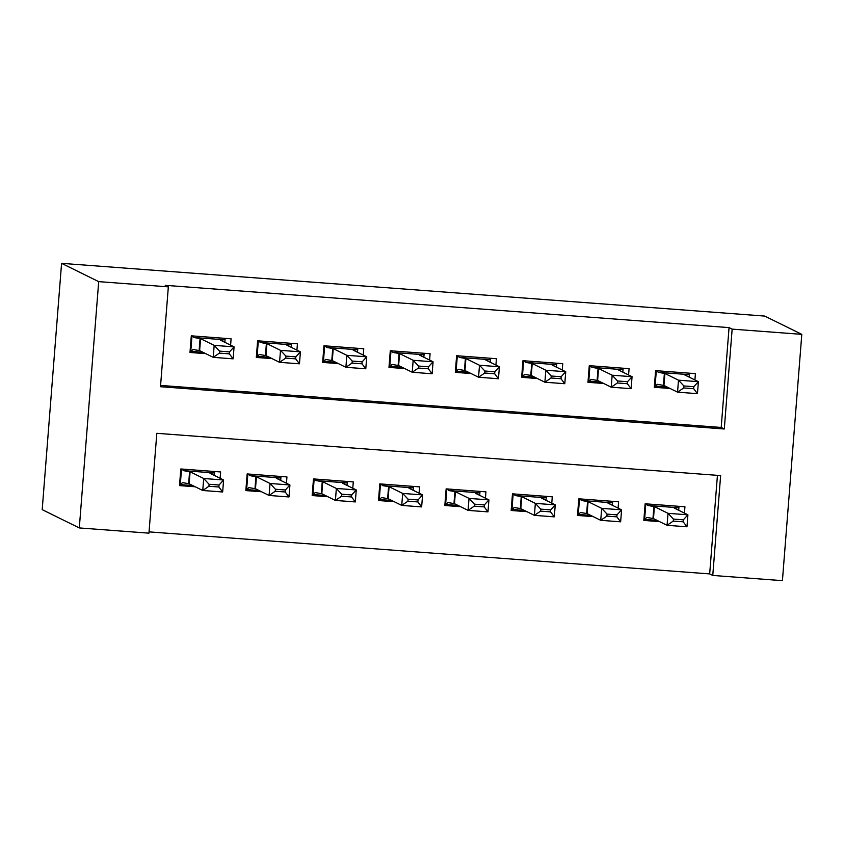 <?xml version="1.0" encoding="UTF-8"?>
<svg xmlns="http://www.w3.org/2000/svg" width="844" height="844" viewBox="0 0 844 844"><rect width="100%" height="100%" fill="white"/><g stroke="black" fill="none" stroke-linecap="round" stroke-linejoin="round"><path stroke-width="1.27" d="M801.8 334.351L782.42 580.661L712.769 575.439L720.628 475.583L156.815 433.31L148.955 533.155L79.304 527.933L42.2 509.649L61.58 263.339L764.696 316.067L801.8 334.351L732.149 329.128L729.058 327.609L165.245 285.325L168.336 286.854L160.487 386.71L724.289 428.984L732.149 329.128M149.061 531.878L709.677 573.909L712.769 575.439M230.602 345.143L231.098 338.813L191.303 335.828L189.984 352.476L205.736 353.657M296.93 350.123L297.426 343.793L257.631 340.807L256.323 357.445L272.063 358.626M363.258 355.092L363.764 348.762L323.959 345.776L322.651 362.424L338.391 363.595M429.596 360.072L430.092 353.731L390.287 350.756L388.978 367.393L404.719 368.575M495.924 365.041L496.42 358.711L456.625 355.725L455.317 372.362L471.057 373.544M562.252 370.01L562.748 363.68L522.953 360.694L521.645 377.342L537.385 378.523M628.58 374.989L629.086 368.659L589.281 365.674L587.973 382.311L603.713 383.492M684.431 513.099L684.938 506.769L645.132 503.784L643.824 520.432L659.565 521.603M618.103 508.13L618.599 501.79L578.805 498.815L577.496 515.452L593.237 516.633M551.776 503.151L552.271 496.821L512.477 493.835L511.169 510.483L526.909 511.664M485.448 498.182L485.944 491.852L446.149 488.866L444.83 505.503L460.571 506.685M419.109 493.202L419.616 486.872L379.811 483.886L378.502 500.534L394.243 501.716M352.781 488.233L353.277 481.903L313.483 478.917L312.174 495.555L327.915 496.736M286.454 483.253L286.949 476.923L247.155 473.938L245.847 490.586L261.587 491.767M709.677 573.909L717.432 475.341M220.126 478.284L220.622 471.954L180.816 468.969L179.508 485.606L195.249 486.788M160.582 385.423L721.198 427.454L729.058 327.609M694.918 379.958L695.414 373.628L655.619 370.643L654.3 387.291L670.052 388.472M168.336 286.854L98.695 281.632L61.58 263.339M98.695 281.632L79.304 527.933M721.198 427.454L724.289 428.984M689.474 373.185L689.168 377.131M654.406 385.951L667.509 387.217M656.315 370.695L655.081 386.288L657.339 384.305L663.943 385.465L677.553 392.165L678.492 380.18L664.882 373.481L658.288 372.331L656.759 370.727M693.831 386.689L683.883 385.951L683.724 387.945L693.673 388.694L693.831 386.689L698.389 381.678L697.45 393.663L677.553 392.165L683.724 387.945M689.242 373.164L688.24 374.578L684.758 374.947L698.389 381.678L678.492 380.18L683.883 385.951M697.45 393.663L693.673 388.694M643.93 519.092L644.605 519.429L645.839 503.836M678.692 510.272L678.998 506.326M657.033 520.358L644.605 519.429L646.863 517.446L653.467 518.596L667.066 525.306L668.015 513.321L687.913 514.819L674.303 508.109L677.764 507.708L647.802 505.461L654.406 506.611L668.015 513.321L673.396 519.081L673.238 521.086L683.197 521.824L683.345 519.83L673.396 519.081M678.755 506.305L677.764 507.708M683.345 519.83L687.913 514.819L686.974 526.793L667.066 525.306L673.238 521.086M647.802 505.461L646.282 503.868M683.197 521.824L686.974 526.793M623.146 368.216L622.84 372.151M588.078 380.982L601.181 382.248M589.977 365.726L588.753 381.309L591.011 379.336L597.615 380.486L611.214 387.196L612.164 375.211L598.554 368.501L591.95 367.351L590.431 365.758M627.493 381.72L617.544 380.971L617.386 382.965L627.345 383.714L627.493 381.72L632.061 376.698L631.122 388.683L611.214 387.196L617.386 382.965M622.904 368.195L621.912 369.598L618.43 369.967L632.061 376.698L612.164 375.211L617.544 380.971M631.122 388.683L627.345 383.714M556.818 363.236L556.502 367.182M521.75 376.002L534.853 377.268M523.649 360.747L522.425 376.34L524.683 374.367L531.277 375.517L544.886 382.216L545.836 370.231L532.226 363.532L525.622 362.382L524.092 360.789M561.165 376.74L551.216 376.002L551.058 377.996L561.007 378.745L561.165 376.74L565.733 371.729L564.784 383.714L544.886 382.216L551.058 377.996M556.576 363.215L555.584 364.629L552.092 364.998L565.733 371.729L545.836 370.231L551.216 376.002M564.784 383.714L561.007 378.745M490.48 358.267L490.174 362.213M455.422 371.033L468.515 372.299M457.321 355.778L456.098 371.371L458.345 369.387L464.949 370.537L478.559 377.247L479.497 365.262L465.899 358.552L459.294 357.402L457.764 355.809M494.837 371.771L484.889 371.022L484.73 373.016L494.679 373.765L494.837 371.771L499.395 366.75L498.456 378.734L478.559 377.247L484.73 373.016M490.248 358.246L489.256 359.649L485.796 360.05L499.395 366.75L479.497 365.262L484.889 371.022M498.456 378.734L494.679 373.765M424.152 353.288L423.846 357.234M389.084 366.064L402.187 367.319M390.994 350.798L389.759 366.391L392.017 364.418L398.621 365.568L412.231 372.267L413.17 360.293L399.56 353.583L392.966 352.433L391.437 350.84M428.509 366.792L418.55 366.053L418.402 368.047L428.351 368.796L428.509 366.792L433.067 361.781L432.128 373.765L412.231 372.267L418.402 368.047M423.92 353.277L422.918 354.68L419.457 355.071L433.067 361.781L413.17 360.293L418.55 366.053M432.128 373.765L428.351 368.796M577.602 514.123L578.277 514.45L579.501 498.867M612.354 505.292L612.67 501.347M590.705 515.378L578.277 514.45L580.535 512.477L587.139 513.627L600.738 520.326L601.688 508.352L621.585 509.839L607.944 503.108L611.436 502.739L581.474 500.492L588.078 501.642L601.688 508.352L607.068 514.112L606.91 516.106L616.859 516.855L617.017 514.861L607.068 514.112M612.428 501.336L611.436 502.739M617.017 514.861L621.585 509.839L620.635 521.824L600.738 520.326L606.91 516.106M581.474 500.492L579.955 498.899M616.859 516.855L620.635 521.824M511.274 509.143L511.949 509.481L513.173 493.888M546.026 500.323L546.342 496.377M524.367 510.409L511.949 509.481L514.207 507.497L520.801 508.647L534.41 515.357L535.349 503.372L555.257 504.87L541.648 498.16L545.108 497.76L515.146 495.512L521.75 496.673L535.349 503.372L540.74 509.132L540.582 511.137L550.531 511.875L550.689 509.881L540.74 509.132M546.1 496.356L545.108 497.76M550.689 509.881L555.257 504.87L554.308 516.844L534.41 515.357L540.582 511.137M515.146 495.512L513.616 493.919M550.531 511.875L554.308 516.844M444.936 504.174L445.611 504.501L446.845 488.919M479.698 495.344L480.004 491.398M458.039 505.44L445.611 504.501L447.869 502.528L454.473 503.678L468.082 510.388L469.021 498.403L488.919 499.891L475.32 493.191L478.77 492.791L448.818 490.543L455.412 491.693L469.021 498.403L474.412 504.163L474.254 506.157L484.203 506.906L484.361 504.912L474.412 504.163M479.772 491.387L478.77 492.791M484.361 504.912L488.919 499.891L487.98 511.875L468.082 510.388L474.254 506.157M448.818 490.543L447.288 488.95M484.203 506.906L487.98 511.875M378.608 499.194L379.283 499.532L380.507 483.939M413.37 490.375L413.676 486.429M391.711 500.46L379.283 499.532L381.541 497.549L388.145 498.709L401.744 505.408L402.693 493.423L422.591 494.922L408.981 488.212L412.442 487.821L382.48 485.574L389.084 486.724L402.693 493.423L408.074 499.184L407.916 501.188L417.864 501.937L418.023 499.933L408.074 499.184M413.433 486.408L412.442 487.821M418.023 499.933L422.591 494.922L421.652 506.906L401.744 505.408L407.916 501.188M382.48 485.574L380.961 483.971M417.864 501.937L421.652 506.906M357.824 348.319L357.518 352.264M322.756 361.084L335.859 362.35M324.655 345.829L323.431 361.422L325.689 359.438L332.293 360.588L345.892 367.298L346.842 355.313L333.232 348.614L326.628 347.454L325.109 345.861M362.171 361.823L352.222 361.074L352.064 363.078L362.013 363.817L362.171 361.823L366.739 356.812L365.79 368.786L345.892 367.298L352.064 363.078M357.582 348.298L356.59 349.701L353.13 350.102L366.739 356.812L346.842 355.313L352.222 361.074M365.79 368.786L362.013 363.817M312.28 494.225L312.955 494.552L314.179 478.97M347.032 485.395L347.348 481.46M325.383 495.491L312.955 494.552L315.213 492.579L321.807 493.729L335.416 500.439L336.355 488.454L356.263 489.942L342.653 483.243L346.114 482.842L316.152 480.595L322.756 481.745L336.355 488.454L341.746 494.215L341.588 496.209L351.537 496.958L351.695 494.964L341.746 494.215M347.106 481.439L346.114 482.842M351.695 494.964L356.263 489.942L355.313 501.927L335.416 500.439L341.588 496.209M316.152 480.595L314.622 479.002M351.537 496.958L355.313 501.927M291.496 343.339L291.18 347.285M256.428 356.115L269.521 357.381M258.327 340.86L257.103 356.442L259.361 354.469L265.955 355.619L279.564 362.319L280.503 350.344L266.904 343.635L260.3 342.485L258.77 340.892M295.843 356.854L285.894 356.105L285.736 358.099L295.685 358.848L295.843 356.854L300.411 351.832L299.462 363.817L279.564 362.319L285.736 358.099M291.254 343.329L290.262 344.732L286.802 345.133L300.411 351.832L280.503 350.344L285.894 356.105M299.462 363.817L295.685 358.848M245.942 489.246L246.627 489.583L247.851 473.99M280.704 480.426L281.01 476.48M259.045 490.512L246.627 489.583L248.874 487.6L255.479 488.76L269.088 495.46L270.027 483.475L289.925 484.973L276.294 478.242L279.786 477.873L249.824 475.626L256.418 476.776L270.027 483.475L275.418 489.246L275.26 491.24L285.209 491.989L285.367 489.984L275.418 489.246M280.778 476.459L279.786 477.873M285.367 489.984L289.925 484.973L288.986 496.958L269.088 495.46L275.26 491.24M249.824 475.626L248.294 474.033M285.209 491.989L288.986 496.958M225.158 338.37L224.852 342.316M190.09 351.136L203.193 352.402M191.999 335.88L190.765 351.473L193.023 349.49L199.627 350.64L213.237 357.35L214.176 345.365L200.566 338.666L193.972 337.516L192.443 335.912M229.515 351.874L219.567 351.125L219.408 353.13L229.357 353.868L229.515 351.874L234.073 346.863L233.134 358.837L213.237 357.35L219.408 353.13M224.926 338.349L223.924 339.752L220.442 340.132L234.073 346.863L214.176 345.365L219.567 351.125M233.134 358.837L229.357 353.868M179.614 484.277L180.289 484.614L181.523 469.021M214.376 475.457L214.682 471.511M192.717 485.543L180.289 484.614L182.547 482.631L189.151 483.781L202.76 490.491L203.699 478.506L223.597 479.993L209.987 473.294L213.448 472.893L183.486 470.646L190.09 471.796L203.699 478.506L209.08 484.266L208.932 486.26L218.881 487.009L219.039 485.015L209.08 484.266M214.45 471.49L213.448 472.893M219.039 485.015L223.597 479.993L222.658 491.978L202.76 490.491L208.932 486.26M183.486 470.646L181.966 469.053M218.881 487.009L222.658 491.978M664.386 373.364L663.447 385.349M664.882 373.481L663.943 385.465M688.24 374.578L658.288 372.331M653.467 518.596L654.406 506.611M652.961 518.48L653.91 506.505M598.058 368.385L597.109 380.37M598.554 368.501L597.615 380.486M621.912 369.598L591.95 367.351M531.72 363.416L530.781 375.401M532.226 363.532L531.277 375.517M555.584 364.629L525.622 362.382M465.392 358.436L464.453 370.421M465.899 358.552L464.949 370.537M489.256 359.649L459.294 357.402M399.064 353.467L398.125 365.452M399.56 353.583L398.621 365.568M422.918 354.68L392.966 352.433M587.139 513.627L588.078 501.642M586.633 513.511L587.582 501.526M520.801 508.647L521.75 496.673M520.305 508.531L521.244 496.557M454.473 503.678L455.412 491.693M453.977 503.562L454.916 491.577M388.145 498.709L389.084 486.724M387.639 498.593L388.588 486.608M332.736 348.498L331.787 360.472M333.232 348.614L332.293 360.588M356.59 349.701L326.628 347.454M321.807 493.729L322.756 481.745M321.311 493.613L322.25 481.629M266.398 343.519L265.459 355.503M266.904 343.635L265.955 355.619M290.262 344.732L260.3 342.485M255.479 488.76L256.418 476.776M254.983 488.644L255.922 476.66M200.07 338.549L199.131 350.524M200.566 338.666L199.627 350.64M223.924 339.752L193.972 337.516M189.151 483.781L190.09 471.796M188.645 483.665L189.594 471.68"/></g></svg>
